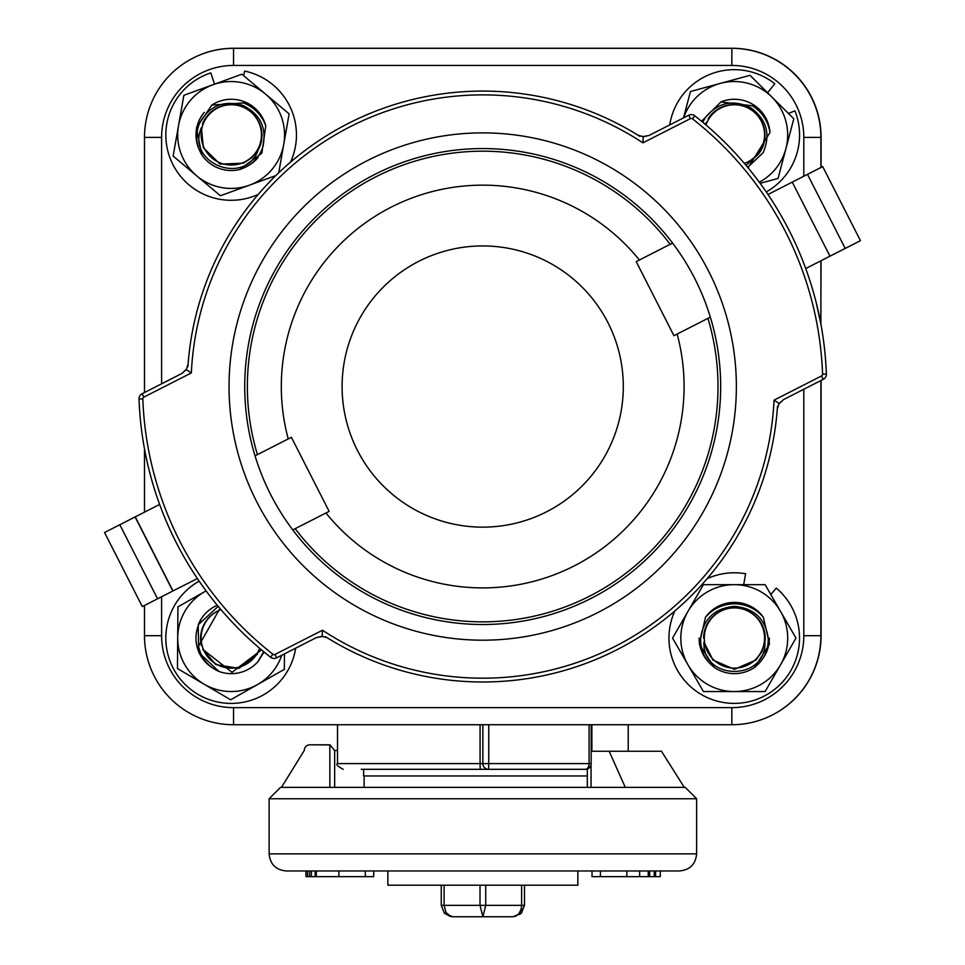 <?xml version="1.0" encoding="UTF-8"?>
<svg xmlns="http://www.w3.org/2000/svg" width="965" height="965" viewBox="0 0 965 965"><rect width="100%" height="100%" fill="white"/><g stroke="black" fill="none" stroke-linecap="round" stroke-linejoin="round"><path stroke-width="1.45" d="M361.26 769.31L585.466 769.31A5.706 5.706 0 0 0 591.171 763.605L591.171 724.739M482.862 724.739L482.862 763.605L480.075 763.605L480.184 769.31M589.084 724.739L589.084 763.605L591.171 763.605A5.706 5.706 0 0 1 585.466 769.31A5.706 3.619 -90 0 0 589.084 763.605L488.76 763.605L488.567 769.31A5.706 5.706 0 0 1 482.862 763.605L488.76 763.605L488.76 724.739M585.466 769.31L482.862 769.31M218.838 671.375L198.73 652.437L198.199 624.862A35.621 35.621 0 0 1 217.306 605.26M264.06 651.99L258.017 661.568M198.199 624.862L218.211 606.346M201.48 645.742A30.808 30.385 -14.1 0 1 221.021 609.675A30.144 30.144 0 0 0 229.754 668.118A30.144 30.144 0 0 0 259.633 648.287M219.972 608.445L198.537 646.224C201.142 658.154 207.982 666.574 219.079 671.483A35.621 35.621 0 0 0 257.848 661.773L263.65 651.652M261.539 649.891L231.986 672.316L202.686 649.288L215.846 664.608L238.91 668.383L257.474 654.186M714.233 667.358L699.336 644.089L705.512 617.214A35.621 35.621 0 0 1 763.351 617.214L769.527 644.089L754.618 667.358M705.512 617.214C713.014 608.613 722.652 604.126 734.425 603.776C746.198 604.126 755.836 608.613 763.351 617.214M765.233 637.769A30.808 30.385 0 0 1 764.931 642.002C766.596 681.194 702.267 681.194 703.919 642.002L712.978 660.06L734.425 669.324L755.885 660.06L761.904 651.785L764.931 642.002M703.63 638.263A30.808 30.385 0 0 1 734.425 607.878A30.808 30.385 0 0 1 765.233 638.263M700.65 638.022C700.276 650.229 704.872 660.06 714.438 667.503A35.621 35.621 0 0 0 754.413 667.503C763.978 660.06 768.574 650.229 768.2 638.022C765.281 618.686 754.027 608.131 734.425 606.358C714.824 608.131 703.569 618.686 700.65 638.022M704.293 638.022A30.144 30.144 0 0 1 749.491 611.919A30.144 30.144 0 0 1 749.491 664.113A30.144 30.144 0 0 1 704.293 638.022M701.531 121.24L720.867 101.952A35.621 35.621 0 0 1 769.974 132.507L748.068 167.789M720.867 101.952L752.519 105.824C762.326 112.338 768.14 121.24 769.974 132.507M760.71 150.962A30.808 30.385 31.9 0 1 758.213 154.388L746.029 165.341M708.153 118.828A30.808 30.385 31.9 0 1 750.348 109.298A30.808 30.385 31.9 0 1 760.444 151.372M747.694 167.343L763.098 152.735C770.842 134.786 766.861 119.877 751.156 108.008C733.581 99.154 718.443 102.169 705.753 117.042L702.713 122.217M705.97 124.968A30.144 30.144 0 0 1 757.959 116.065A30.144 30.144 0 0 1 744.341 163.35M705.234 124.34L706.428 122.157L705.475 124.545M201.902 154.991L196.378 127.935L211.805 105.076A35.621 35.621 0 0 1 265.773 125.884L261.853 153.194L239.585 169.526M211.805 105.076L243.626 102.941C254.471 107.513 261.865 115.161 265.773 125.884M260.128 145.751A30.808 30.385 21.1 0 1 258.331 149.587C245.773 186.752 185.763 163.604 201.408 127.633L203.35 147.742L220.032 164.098L243.385 163.181L251.986 157.621L258.331 149.587M202.469 124.039A30.808 30.385 21.1 0 1 242.143 106.765A30.808 30.385 21.1 0 1 259.959 146.198M199.791 122.736C195.039 133.99 195.798 144.822 202.047 155.22A35.621 35.621 0 0 0 239.332 169.599C250.948 166.089 258.777 158.574 262.818 147.042C267.052 127.947 260.345 114.051 242.697 105.354C223.771 99.95 209.465 105.752 199.791 122.736M203.181 124.051A30.144 30.144 0 0 1 254.748 115.957A30.144 30.144 0 0 1 235.967 164.665A30.144 30.144 0 0 1 203.181 124.051M214.52 84.148L210.84 72.894A65.318 65.318 0 0 0 170.298 158.718A65.318 65.318 0 0 0 258.27 194.387M243.626 75.692L244.603 71.06A65.318 65.318 0 0 1 290.549 162.108M767.609 92.773L774.75 83.726A65.318 65.318 0 0 0 669.734 124.907M788.417 113.436L794.955 110.842A65.318 65.318 0 0 1 766.246 191.926M743.701 584.657L745.619 573.777A65.318 65.318 0 0 0 707.14 578.686M770.818 594.549L776.258 588.083A65.318 65.318 0 0 1 701.905 694.836A65.318 65.318 0 0 1 674.849 610.978M295.676 648.166A65.318 65.318 0 0 1 193.881 691.748A65.318 65.318 0 0 1 199.164 581.147M278.728 172.795L289.126 113.882L241.865 74.209L183.881 95.306L173.145 156.065L220.406 195.738L275.845 175.582M196.776 175.907A53.437 53.437 0 0 0 283.758 144.268A53.437 53.437 0 0 0 190.214 100.613A53.437 53.437 0 0 0 196.776 175.907M258.041 157.56A35.138 35.138 0 0 1 249.549 164.906M198.766 148.634A35.138 35.138 0 0 1 204.23 112.386M760.143 183.314L778.055 178.441L793.809 118.779L750.01 75.318L690.47 91.506L683.51 117.887M759.298 182.18A53.437 53.437 0 0 0 720.24 83.412A53.437 53.437 0 0 0 683.654 117.814M703.413 584.657L672.557 638.106L703.413 691.543L765.112 691.543L795.968 638.106L780.54 611.376L765.112 584.657L703.413 584.657M734.269 584.657A53.437 53.437 0 0 0 687.985 664.825A53.437 53.437 0 0 0 787.705 638.106A53.437 53.437 0 0 0 734.269 584.657M769.395 638.106A35.138 35.138 0 0 1 763.001 658.311M708.913 662.436A35.138 35.138 0 0 1 699.13 638.106M281.744 655.259A53.437 53.437 0 0 1 177.705 637.672A53.437 53.437 0 0 1 206.1 590.894L177.946 606.828L177.451 668.528L230.647 699.806L284.325 669.372L284.446 653.884M212.191 667.696A35.138 35.138 0 0 1 200.78 620.399M521.631 885.207L521.631 905.351L524.478 905.351L520.654 913.867L513.078 916.75L521.426 913.119L524.478 905.351L524.478 885.207M480.015 885.207L480.015 905.351L521.631 905.351L521.148 909.114L519.122 913.409L515.901 916.111L513.078 916.75L482.862 916.75L485.721 905.351L485.721 885.207M441.258 885.207L441.258 905.351L444.334 913.143L452.657 916.75L450.752 916.461L445.975 912.456L444.105 905.351L480.015 905.351L482.862 916.75L513.078 916.75L520.654 913.867M444.346 913.143L452.657 916.75L482.862 916.75L452.657 916.75L444.31 913.119L441.258 905.351L444.105 905.351L444.105 885.207M387.858 870.961L387.858 885.207L577.866 885.207L577.866 870.961M685.222 787.356L280.513 787.356L269.114 798.755L696.621 798.755L685.222 787.356M609.156 751.252L661.471 751.252L684.269 787.356L625.272 787.356L609.156 751.252L591.171 751.252M334.662 787.356L334.662 750.493L329.849 744.871A5.706 5.706 0 0 0 328.969 744.799L309.958 744.799A5.706 5.706 0 0 0 304.264 750.493L281.466 787.356L595.863 787.356M482.862 787.356L364.119 787.356L364.119 775.957M587.311 787.356L587.311 768.996M286.207 870.961L679.517 870.961C689.903 869.948 695.608 864.242 696.621 853.856L269.114 853.856C270.128 864.242 275.821 869.948 286.207 870.961M592.028 870.961L592.028 876.654L626.84 876.654L626.84 870.961M600.423 870.961L600.423 876.654M373.708 870.961L373.708 876.654L305.941 876.654L305.941 870.961M338.884 870.961L338.884 876.654M365.313 870.961L365.313 876.654M655.585 870.961L655.585 876.654L649.698 876.654L649.698 870.961M660.289 876.654L660.289 870.961L660.289 876.654L655.585 876.654M649.65 870.961L649.65 876.654L625.983 876.654M307.57 870.961L307.57 876.654M309.608 870.961L309.608 876.654M311.381 870.961L311.381 876.654M315.169 870.961L315.169 876.654M316.327 870.961L316.327 876.654M654.198 870.961L654.198 876.654M655.126 870.961L655.126 876.654M330.211 744.932L309.958 744.799M363.636 769.31L363.636 775.957L587.311 775.957M327.087 637.696L322.153 636.333L316.472 637.563L322.961 636.405L316.472 637.563L276.69 657.828A5.706 5.706 0 0 1 270.586 657.237L272.938 654.246A340.102 340.102 0 0 1 142.82 398.883A1.906 1.906 0 0 1 143.857 397.122L191.359 372.912A291.659 291.659 0 0 1 642.919 142.832L690.433 118.623A1.906 1.906 0 0 1 692.46 118.828A340.102 340.102 0 0 1 822.578 374.191A1.906 1.906 0 0 1 821.541 375.952L774.039 400.161A291.659 291.659 0 0 1 322.479 630.242L274.965 654.451A1.906 1.906 0 0 1 272.938 654.246M637.913 135.136L637.769 135.052A295.459 295.459 0 0 0 188.091 364.179L186.245 369.595L181.903 373.467L186.667 368.895L181.903 373.467L142.132 393.732A5.706 5.706 0 0 0 139.02 399.015A343.902 343.902 0 0 0 270.586 657.237M642.919 142.832L643.245 136.74L648.938 135.51L642.437 136.668L648.938 135.51L688.708 115.245A5.706 5.706 0 0 1 694.812 115.836L692.46 118.828M774.039 400.161L779.153 403.491L783.496 399.606L778.731 404.178L783.496 399.606L823.266 379.342A5.706 5.706 0 0 0 826.378 374.058A343.902 343.902 0 0 0 694.812 115.836M677.141 334.059A201.408 201.408 0 0 1 325.953 512.994M288.233 438.93A201.408 201.408 0 0 1 639.385 259.995M482.705 640.193A253.65 253.65 0 0 0 702.375 259.706A253.65 253.65 0 0 0 263.035 259.706A253.65 253.65 0 0 0 482.705 640.193M482.705 624.512A237.981 237.981 0 0 1 276.605 267.546A237.981 237.981 0 0 1 688.793 267.546A237.981 237.981 0 0 1 482.705 624.512M637.769 135.052A295.459 295.459 0 0 1 639.928 136.391A295.459 295.459 0 0 0 637.769 135.052L643.245 136.74M186.245 369.595L191.359 372.912M823.133 337.774L824.062 344.819M823.29 338.896L823.579 341.031M823.097 337.521L823.362 339.415M823.615 341.32L823.724 342.117M823.929 343.757L824.629 349.752M824.351 347.279L824.496 348.51L824.351 347.279M820.057 319.765L821.119 325.362M820.781 323.528L821.07 260.719M819.852 318.715L820.383 321.442M820.467 321.876L820.6 322.551M817.114 306.291L817.331 307.244M816.969 305.7L816.571 304.096M816.752 304.831L817.102 306.231M817.922 309.741L816.933 305.543M823.121 337.69L823.254 338.679L823.121 337.69M824.05 344.71L824.46 348.244M824.291 346.712L824.026 344.529M816.185 302.552L820.805 323.649M820.672 322.937L819.08 314.988M817.041 306.014L816.836 305.133M818.513 312.37L818.32 311.502M824.629 349.68L824.532 348.811M824.508 348.655L824.436 347.979M824.291 346.773L824.182 345.76M327.63 638.022A295.459 295.459 0 0 1 325.47 636.683A295.459 295.459 0 0 0 777.308 408.895L777.356 408.279M777.308 408.895A295.459 295.459 0 0 0 777.488 406.374A295.459 295.459 0 0 1 777.308 408.895L779.153 403.491M188.091 364.179A295.459 295.459 0 0 0 187.91 366.7A295.459 295.459 0 0 1 188.091 364.179L188.078 364.336M322.479 630.242L322.153 636.333M820.901 167.512L820.901 137.392A89.07 89.07 0 0 0 731.844 48.334L233.554 48.334A89.07 89.07 0 0 0 144.497 137.392L144.497 392.526M144.497 448.894L144.497 512.162M144.497 605.453L144.497 635.682A89.07 89.07 0 0 0 233.554 724.739L731.844 724.739A89.07 89.07 0 0 0 820.901 635.682L820.901 380.548M820.901 324.18L820.901 260.803M482.705 527.143A140.601 140.601 0 0 1 360.934 316.243A140.601 140.601 0 0 1 604.464 316.243A140.601 140.601 0 0 1 482.705 527.143M805.727 268.535L860.454 240.659L822.711 166.595L767.983 194.484M672.581 243.084L636.212 261.624L673.944 335.687L710.337 317.147M792.241 182.12L829.972 256.183L792.241 182.12M159.635 504.442L104.546 532.511L142.289 606.575L197.367 578.518M292.757 529.906L329.137 511.378L291.394 437.314L255.037 455.842M772.362 714.993A89.07 89.07 0 0 0 821.07 635.597L821.07 380.463M821.07 167.428L821.07 137.32A89.07 89.07 0 0 0 732.001 48.25L233.723 48.25A89.07 89.07 0 0 0 193.205 57.996M591.883 751.252L591.883 724.739M480.075 724.739L480.075 763.605L337.509 763.605C335.699 764.316 337.605 766.21 343.214 769.31M488.567 769.31A5.706 5.706 0 0 1 482.862 763.605M591.062 787.356L591.062 764.666M329.849 744.871L329.849 787.356M639.662 870.961L639.662 876.654M648.203 870.961L648.203 876.654M334.662 750.493L337.509 750.493M257.438 454.612A235.315 235.315 0 0 1 670.18 244.314M707.924 318.378A235.315 235.315 0 0 1 295.169 528.687M690.433 118.623L688.708 115.245M822.578 374.191L826.378 374.058M823.266 379.342L821.541 375.952M142.82 398.883L139.02 399.015M142.132 393.732L143.857 397.122M274.965 654.451L276.69 657.828M803.809 389.257L803.809 635.682A71.965 71.965 0 0 1 731.844 707.647L233.554 707.647A71.965 71.965 0 0 1 161.601 635.682L161.601 596.744M161.601 383.817L161.601 137.392A71.965 71.965 0 0 1 233.554 65.439L731.844 65.439A71.965 71.965 0 0 1 803.809 137.392L803.809 176.221M233.554 65.439L233.554 48.334A89.07 89.07 0 0 0 144.497 137.392L161.601 137.392M161.601 635.682L144.497 635.682A89.07 89.07 0 0 0 233.554 724.739L233.554 707.647M731.844 724.739L731.844 707.647M820.901 635.682L803.809 635.682M820.901 137.392L803.809 137.392M731.844 48.334L731.844 65.439M845.207 248.427L807.476 174.351M119.817 524.731L157.56 598.795M172.832 591.014L135.088 516.951M172.988 590.942L135.257 516.866M628.215 751.252L628.215 724.739M337.509 763.605L337.509 724.739M521.426 913.107L513.078 916.75M444.443 913.252L450.353 916.509M696.621 853.856L696.621 798.755M269.114 853.856L269.114 798.755"/></g></svg>
